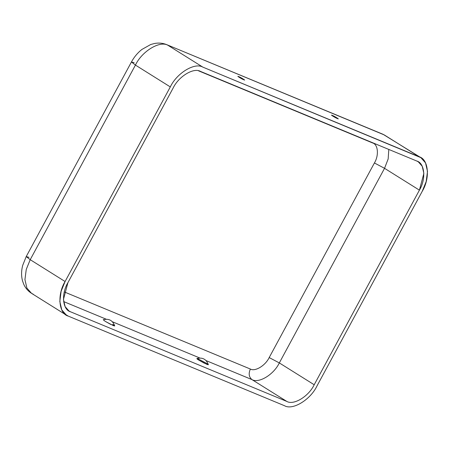 <?xml version="1.0" encoding="UTF-8"?>
<svg xmlns="http://www.w3.org/2000/svg" width="450" height="450" viewBox="0 0 450 450"><rect width="100%" height="100%" fill="white"/><g stroke="black" fill="none" stroke-linecap="round" stroke-linejoin="round"><path stroke-width="0.67" d="M332.454 115.47C334.08 115.959 340.729 120.122 337.359 118.541C335.728 118.052 329.079 113.889 332.454 115.47C329.079 113.889 335.728 118.052 337.359 118.541C340.729 120.122 334.08 115.959 332.454 115.47L331.673 115.262M337.359 118.541L338.13 118.755M238.804 76.663C240.429 77.153 247.078 81.315 243.709 79.729C242.078 79.239 235.429 75.077 238.804 76.663C235.429 75.077 242.078 79.239 243.709 79.729C247.078 81.315 240.429 77.153 238.804 76.663L238.022 76.455M243.709 79.729L244.479 79.948M196.864 358.543L198.838 360.129L204.114 363.082L208.378 364.77C206.37 359.218 202.534 357.142 196.864 358.543M105.188 321.317L110.464 324.27L114.728 325.957C112.719 320.411 108.883 318.336 103.213 319.731L105.188 321.317L113.338 325.62C115.211 326.216 115.003 325.822 112.719 324.439M64.299 291.926L250.374 369.039C255.094 371.852 265.438 365.546 269.19 357.564L374.411 162.968C379.08 155.368 378.096 144.366 372.617 142.959L198.484 70.796L372.617 142.959C378.096 144.366 379.08 155.368 374.411 162.968L269.19 357.564L279.321 362.919L314.196 384.75C308.745 396.354 293.692 405.529 286.836 401.434L70.504 311.788C62.533 309.735 61.104 293.732 67.899 282.684L173.115 88.082C178.571 76.478 193.618 67.303 200.481 71.398L416.812 161.044C424.777 163.097 426.212 179.1 419.417 190.148L314.196 384.75L419.417 190.148L384.542 168.317L279.321 362.919L384.542 168.317L374.411 162.968L384.542 168.317L419.417 190.148L423.861 173.379L422.201 166.224L418.292 161.809L416.812 161.044L200.481 71.398C193.618 67.303 178.571 76.478 173.115 88.082L67.899 282.684L63.456 299.452L65.115 306.608L69.024 311.023L70.504 311.788L286.836 401.434L251.955 379.603L206.167 360.63L251.955 379.603C248.917 377.089 248.389 373.567 250.374 369.039L64.299 291.926M420.885 157.657L383.068 134.308L166.731 44.657L384.255 134.921L419.136 156.752L384.255 134.921L166.731 44.657C162.877 43.104 158.844 42.705 154.643 43.464L150.739 44.499L141.817 49.494C137.543 52.926 134.083 57.088 131.439 61.982L135.433 65.087C141.907 51.306 159.778 40.41 167.923 45.27L202.804 67.106L167.923 45.27C159.778 40.41 141.907 51.306 135.433 65.087L170.308 86.918C176.782 73.136 194.653 62.241 202.804 67.106L420.885 157.657L425.531 162.906L427.5 171.399L426.178 181.581L422.229 191.312C430.296 178.194 428.597 159.188 419.136 156.752L202.804 67.106C194.653 62.241 176.782 73.136 170.308 86.918L65.087 281.52C57.021 294.637 58.719 313.644 68.181 316.08L284.512 405.726C292.657 410.591 310.528 399.696 317.008 385.914L422.229 191.312L317.008 385.914C310.528 399.696 292.657 410.591 284.512 405.726L68.181 316.08L66.426 315.174L61.785 309.926L59.816 301.433L61.138 291.251L65.087 281.52L170.308 86.918L135.433 65.087L30.212 259.684L65.087 281.52L30.212 259.684L135.433 65.087L131.439 61.982L134.201 62.73M199.772 357.981L112.517 321.817L199.772 357.981M106.121 319.168L63.63 301.562L106.121 319.168M206.37 363.251C208.654 364.635 208.862 365.029 206.989 364.433L198.838 360.129C196.554 358.74 196.352 358.346 198.225 358.948L206.37 363.251M131.439 61.982L26.218 256.579L30.212 259.684L26.258 269.421L24.936 279.602L26.904 288.096L31.551 293.344L26.904 288.096L24.936 279.602L26.258 269.421L30.212 259.684L26.218 256.579L28.98 257.332M64.851 313.993L68.181 316.08L64.851 313.993M33.306 294.249L31.551 293.344C28.187 291.206 25.633 288.298 23.884 284.608L22.5 280.845C21.206 275.799 21.291 270.608 22.742 265.269L26.218 256.579M286.836 401.434C293.692 405.529 308.745 396.354 314.196 384.75L279.321 362.919C273.864 374.524 258.817 383.698 251.955 379.603L286.836 401.434M251.955 379.603C258.817 383.698 273.864 374.524 279.321 362.919L269.19 357.564C265.438 365.546 255.094 371.852 250.374 369.039C248.389 373.567 248.917 377.089 251.955 379.603M388.811 149.439L388.164 158.968L384.542 168.317L388.164 158.968L388.811 149.439M66.426 315.174L31.551 293.344"/></g></svg>
